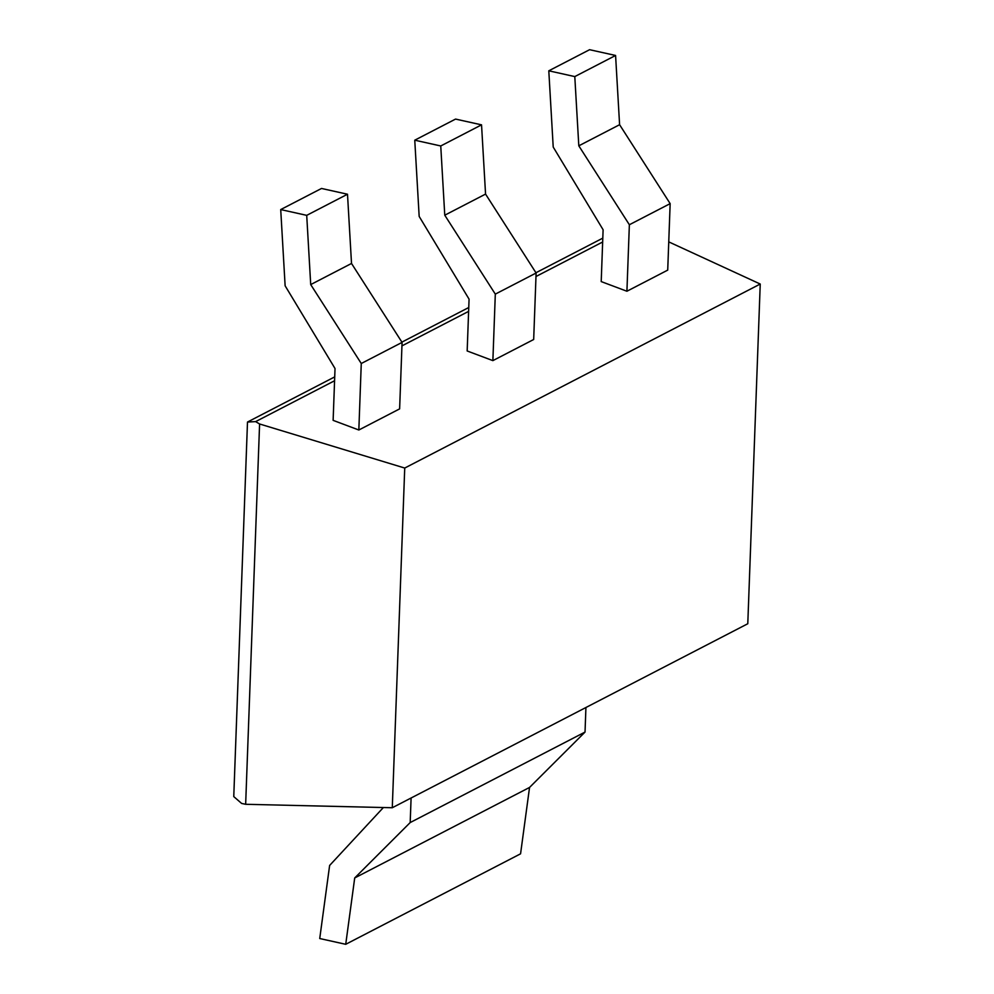 <?xml version="1.0" encoding="UTF-8"?>
<svg xmlns="http://www.w3.org/2000/svg" width="994" height="994" viewBox="0 0 994 994"><rect width="100%" height="100%" fill="white"/><g stroke="black" fill="none" stroke-linecap="round" stroke-linejoin="round"><path stroke-width="1.49" d="M358.834 430.004L333.127 420.35L335.028 368.526L285.129 285.812L280.718 209.572L306.711 215.35L310.712 284.582L361.269 363.506L358.834 430.004L399.625 408.882L402.073 342.396L361.269 363.506M306.711 215.35L347.502 194.228L321.509 188.462L280.718 209.572M347.502 194.228L351.516 263.46L310.712 284.582M351.516 263.46L402.073 342.396M492.875 360.623L467.168 350.969L469.069 299.144L419.17 216.431L414.759 140.191L440.752 145.969L444.765 215.201L495.31 294.125L492.875 360.623L533.679 339.501L536.114 273.015L495.31 294.125M440.752 145.969L481.543 124.846L455.55 119.081L414.759 140.191M481.543 124.846L485.557 194.091L444.765 215.201M485.557 194.091L536.114 273.015M626.916 291.242L601.208 281.588L603.109 229.763L553.211 147.05L548.8 70.81L574.793 76.588L578.806 145.82L629.364 224.743L626.916 291.242L667.719 270.12L670.155 203.633L629.364 224.743M574.793 76.588L615.584 55.465L589.591 49.7L548.8 70.81M615.584 55.465L619.597 124.71L578.806 145.82M619.597 124.71L670.155 203.633M383.386 807.526L329.623 865.463L319.733 938.535L345.726 944.3L520.57 853.809L529.541 787.447L585.031 732.069L585.926 707.504M411.094 798.008L410.187 822.56L585.031 732.069M345.726 944.3L354.709 877.951L529.541 787.447M354.709 877.951L410.187 822.56M404.732 468.05L259.596 423.978L255.632 421.618L247.494 422.04L233.764 796.592L241.629 803.438L245.655 804.295L392.282 807.737L747.786 623.735L760.236 284.035L404.732 468.05L392.282 807.737M259.596 423.978L245.655 804.295M247.494 422.04L334.717 376.888M401.899 342.122L468.77 307.506M535.94 272.741L602.811 238.125M668.751 241.877L760.236 284.035M602.662 241.989L535.99 276.506M468.621 311.37L401.936 345.887M334.58 380.752L255.632 421.618"/></g></svg>
